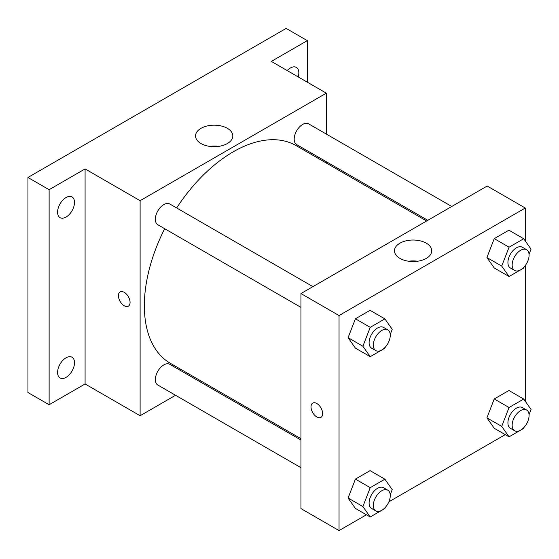 <?xml version="1.0" encoding="UTF-8"?>
<svg xmlns="http://www.w3.org/2000/svg" width="559" height="559" viewBox="0 0 559 559"><rect width="100%" height="100%" fill="white"/><g stroke="black" fill="none" stroke-linecap="round" stroke-linejoin="round"><path stroke-width="0.84" d="M175.547 395.276L140.113 415.735L85.087 383.97L49.115 404.737L27.95 392.523L27.95 177.476L286.138 28.411L307.296 40.632L307.296 82.173M200.646 380.784L199.486 381.455M66.046 377.367A11.97 6.911 -60 0 1 60.058 377.961A11.97 6.911 -60 0 1 58.22 368.367A11.97 6.911 -60 0 1 66.046 357.823A11.97 6.911 -60 0 1 72.027 357.229A11.97 6.911 -60 0 1 73.865 366.823A11.97 6.911 -60 0 1 66.046 377.367M66.046 217.067A11.97 6.911 -60 0 1 60.058 217.654A11.97 6.911 -60 0 1 58.22 208.067A11.97 6.911 -60 0 1 66.046 197.516A11.97 6.911 -60 0 1 72.027 196.922A11.97 6.911 -60 0 1 73.865 206.516A11.97 6.911 -60 0 1 66.046 217.067M85.087 383.97L85.087 168.923L49.115 189.697L27.95 177.476M49.115 404.737L49.115 189.697M140.113 415.735L140.113 200.688L85.087 168.923M140.113 200.688L326.344 93.171L271.325 61.406L307.296 40.632M201.002 143.544A18.636 10.761 180 0 1 195.545 135.935A18.636 10.761 180 0 1 214.181 125.174A18.636 10.761 180 0 1 232.823 135.935A18.636 10.761 180 0 1 221.315 145.878A18.636 10.761 180 0 1 201.002 143.544M287.179 70.56A11.97 6.911 -60 0 1 290.366 68.002A11.97 6.911 -60 0 1 296.354 67.408A11.97 6.911 -60 0 1 298.213 76.925M164.681 228.701A125.698 72.572 120 0 0 144.348 305.766A125.698 72.572 120 0 0 170.376 363.315L300.952 438.696M426.65 220.98L296.081 145.592A125.698 72.572 120 0 0 176.651 207.962M326.344 93.171L326.344 134.083M326.344 161.733L326.344 163.067M451.749 206.488L308.631 123.853A11.97 6.911 120 0 0 299.407 127.061A11.97 6.911 120 0 0 294.181 139.114A11.97 6.911 120 0 0 296.654 144.592L427.81 220.309M300.952 440.031L169.803 364.314A11.97 6.911 120 0 0 160.573 367.522A11.97 6.911 120 0 0 155.353 379.568A11.97 6.911 120 0 0 157.827 385.046L300.952 467.68M300.952 307.373L157.827 224.746A11.97 6.911 -60 0 1 157.827 210.918A11.97 6.911 -60 0 1 169.803 204.007L312.921 286.641M130.065 302.412A8.231 4.752 60 0 1 128.36 306.178A8.231 4.752 60 0 1 120.129 301.427A8.231 4.752 60 0 1 120.129 291.924A8.231 4.752 60 0 1 126.467 294.125A8.231 4.752 60 0 1 130.065 302.412M128.36 306.178A8.231 4.752 60 0 1 120.129 301.427A8.231 4.752 60 0 1 120.129 291.924M209.667 146.374A18.636 10.761 180 0 1 218.702 146.374M366.418 514.783L339.04 530.589L300.952 508.592L300.952 293.552L487.182 186.028L525.278 208.025L525.278 240.95M505.245 434.629L388.861 501.821M494.24 267.971L486.91 257.538L494.24 238.644L508.907 230.182L494.24 238.644L486.91 257.538L494.24 267.971L509.06 276.523L501.723 266.091L509.06 247.197L523.72 238.735L531.05 249.16L529.052 254.317M355.412 508.424L348.082 497.999L355.412 479.105L370.079 470.636L355.412 479.105L348.082 497.999L355.412 508.424L370.226 516.977L362.896 506.552L370.226 487.658L384.892 479.189L392.222 489.621L390.224 494.771M525.278 265.546L525.278 401.257M339.04 530.589L339.04 315.542L525.278 208.025M494.24 428.278L486.91 417.846L494.24 398.951L508.907 390.489L494.24 398.951L486.91 417.846L494.24 428.278L509.06 436.831L501.723 426.398L509.06 407.504L523.72 399.042L531.05 409.467L529.052 414.624M355.412 348.124L348.082 337.692L355.412 318.798L370.079 310.336L355.412 318.798L348.082 337.692L355.412 348.124L370.226 356.677L362.896 346.245L370.226 327.35L384.892 318.889L392.222 329.314L390.224 334.471M339.04 315.542L300.952 293.552M399.937 258.391A18.636 10.761 180 0 1 394.479 250.788A18.636 10.761 180 0 1 413.115 240.028A18.636 10.761 180 0 1 431.751 250.788A18.636 10.761 180 0 1 420.242 260.725A18.636 10.761 180 0 1 399.937 258.391M322.641 413.597A8.231 4.752 60 0 1 320.936 417.363A8.231 4.752 60 0 1 312.705 412.612A8.231 4.752 60 0 1 312.705 403.109A8.231 4.752 60 0 1 319.049 405.31A8.231 4.752 60 0 1 322.641 413.597M320.936 417.363A8.231 4.752 60 0 1 312.712 412.605A8.231 4.752 60 0 1 312.705 403.109M408.594 261.228A18.636 10.761 180 0 1 417.629 261.228M385.34 347.048L384.892 348.208L370.226 356.677M387.778 329.859L383.544 327.413A11.97 6.911 120 0 0 374.32 330.621A11.97 6.911 120 0 0 369.094 342.667A11.97 6.911 120 0 0 371.574 348.145L375.809 350.591A11.97 6.911 120 0 0 387.778 343.68A11.97 6.911 120 0 0 387.778 329.859A11.97 6.911 120 0 0 378.555 333.066A11.97 6.911 120 0 0 373.328 345.113A11.97 6.911 120 0 0 375.809 350.591M362.896 346.245L348.082 337.692M370.226 327.35L355.412 318.798M384.892 318.889L370.079 310.336M524.167 266.895L523.72 268.054L509.06 276.523M526.606 249.705L522.372 247.26A11.97 6.911 120 0 0 513.148 250.467A11.97 6.911 120 0 0 507.921 262.513A11.97 6.911 120 0 0 510.402 267.999L514.636 270.437A11.97 6.911 120 0 0 526.606 263.527A11.97 6.911 120 0 0 526.606 249.705A11.97 6.911 120 0 0 517.382 252.913A11.97 6.911 120 0 0 512.156 264.959A11.97 6.911 120 0 0 514.636 270.437M501.723 266.091L486.91 257.538M509.06 247.197L494.24 238.644M523.72 238.735L508.907 230.182M385.34 507.355L384.892 508.515L370.226 516.977M387.778 490.159L383.544 487.721A11.97 6.911 120 0 0 374.32 490.928A11.97 6.911 120 0 0 369.094 502.974A11.97 6.911 120 0 0 371.574 508.452L375.809 510.898A11.97 6.911 120 0 0 387.778 503.987A11.97 6.911 120 0 0 387.778 490.159A11.97 6.911 120 0 0 378.555 493.366A11.97 6.911 120 0 0 373.328 505.42A11.97 6.911 120 0 0 375.809 510.898M362.896 506.552L348.082 497.999M370.226 487.658L355.412 479.105M384.892 479.189L370.079 470.636M524.167 427.202L523.72 428.362L509.06 436.831M526.606 410.013L522.372 407.567A11.97 6.911 120 0 0 513.148 410.774A11.97 6.911 120 0 0 507.921 422.821A11.97 6.911 120 0 0 510.402 428.299L514.636 430.744A11.97 6.911 120 0 0 526.606 423.834A11.97 6.911 120 0 0 526.606 410.013A11.97 6.911 120 0 0 517.382 413.22A11.97 6.911 120 0 0 512.156 425.266A11.97 6.911 120 0 0 514.636 430.744M501.723 426.398L486.91 417.846M509.06 407.504L494.24 398.951M523.72 399.042L508.907 390.489"/></g></svg>
